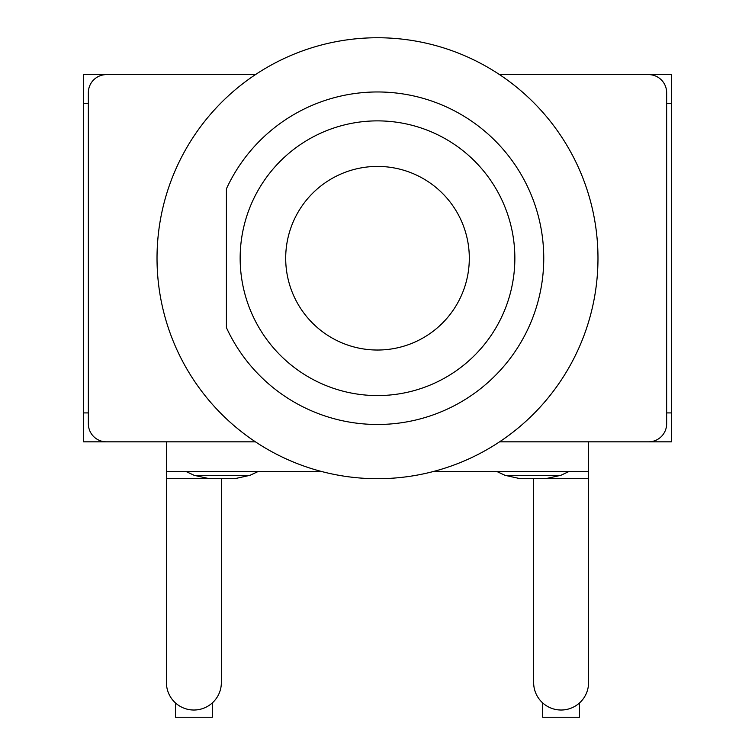 <?xml version="1.0" encoding="UTF-8"?>
<svg xmlns="http://www.w3.org/2000/svg" width="755" height="755" viewBox="0 0 755 755"><rect width="100%" height="100%" fill="white"/><g stroke="black" fill="none" stroke-linecap="round" stroke-linejoin="round"><path stroke-width="1.13" d="M469.308 258.229A91.808 91.808 0 0 0 331.596 178.718A91.808 91.808 0 0 0 331.596 337.73A91.808 91.808 0 0 0 469.308 258.229M255.445 441.835L106.427 441.835A18.073 18.073 0 0 1 88.354 423.763L88.354 92.686A18.073 18.073 0 0 1 106.427 74.613L255.445 74.613M569.062 471.469L560.823 475.32L505.01 475.32L520.289 478.698L588.579 478.698L588.579 682.548A27.473 27.473 0 0 1 561.107 710.021A27.473 27.473 0 0 1 533.643 682.548L533.643 478.698M166.421 441.835L166.421 478.698L234.711 478.698L249.99 475.32L258.229 471.469M588.579 478.698L588.579 441.835L499.555 441.835M221.357 478.698L221.357 682.548A27.473 27.473 0 0 1 193.893 710.021A27.473 27.473 0 0 1 166.421 682.548L166.421 478.698M166.421 471.469L321.507 471.469M433.493 471.469L588.579 471.469M499.555 74.613L648.573 74.613A18.073 18.073 0 0 1 666.646 92.686L666.646 423.763A18.073 18.073 0 0 1 648.573 441.835L588.579 441.835M666.646 412.919L671.346 412.919L671.346 441.835L642.429 441.835M642.429 74.613L671.346 74.613L671.346 412.919M671.346 103.529L666.646 103.529M88.354 103.529L83.654 103.529L83.654 74.613L112.57 74.613M112.57 441.835L83.654 441.835L83.654 103.529M83.654 412.919L88.354 412.919M175.453 702.914L175.453 717.25L212.325 717.25L212.325 702.914M542.675 702.914L542.675 717.25L579.547 717.25L579.547 702.914M226.415 188.816L226.415 327.632A166.26 166.26 0 0 0 480.369 388.834A166.26 166.26 0 0 0 480.369 127.614A166.26 166.26 0 0 0 226.415 188.816L226.415 327.632M252.698 315.562A137.344 137.344 0 0 1 390.25 121.47A137.344 137.344 0 0 1 489.561 337.645A137.344 137.344 0 0 1 252.698 315.562M157.021 258.229A220.479 220.479 0 0 1 487.739 67.289A220.479 220.479 0 0 1 487.739 449.168A220.479 220.479 0 0 1 157.021 258.229M249.99 475.32L194.177 475.32L209.456 478.698M560.823 475.32L545.544 478.698M505.01 475.32L496.771 471.469M194.177 475.32L185.938 471.469"/></g></svg>
